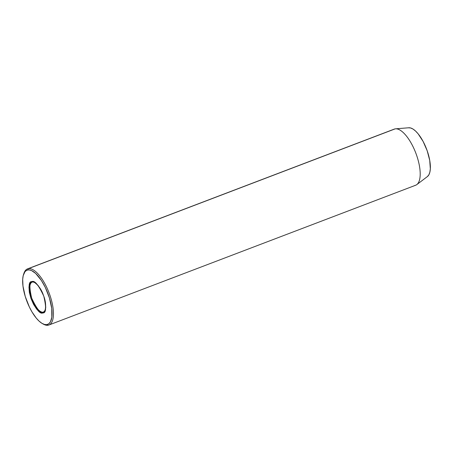 <?xml version="1.0" encoding="UTF-8"?>
<svg xmlns="http://www.w3.org/2000/svg" width="453" height="453" viewBox="0 0 453 453"><rect width="100%" height="100%" fill="white"/><g stroke="black" fill="none" stroke-linecap="round" stroke-linejoin="round"><path stroke-width="0.68" d="M45.351 310.067L43.584 312.038A16.014 6.183 69.1 0 1 43.131 312.162A0.6 0.555 80.2 0 0 42.814 312.927C46.155 313.289 46.478 307.7 43.777 296.16C38.59 285.045 34.632 280.197 31.908 281.613C28.562 281.251 28.239 286.84 30.94 298.385C36.132 309.495 40.085 314.342 42.814 312.927A0.6 0.555 -99.8 0 1 43.131 312.162C40.504 313.527 36.693 308.855 31.693 298.148C29.088 287.021 29.4 281.636 32.622 281.981A0.6 0.555 -99.8 0 1 31.908 281.613L34.779 282.383L38.046 285.413L41.206 290.254L43.777 296.16L45.379 302.23L45.753 307.553L44.853 311.307L43.958 312.406L42.814 312.927L39.943 312.162L36.676 309.127L33.516 304.291L30.94 298.385L29.343 292.31L28.969 286.987L29.87 283.233L30.759 282.134L31.908 281.613A0.6 0.555 80.2 0 0 32.622 281.981L34.807 282.4M32.174 282.106L32.531 282.009C32.106 280.418 40.119 284.897 43.403 295.254C47.576 305.045 44.779 313.295 43.584 312.038L43.131 312.162A16.014 6.183 69.1 0 1 31.891 298.714A16.014 6.183 69.1 0 1 32.174 282.106L32.463 282.015M42.372 323.578L43.409 324.155A30.028 11.591 -110.9 0 0 48.075 325.231L46.886 324.62A29.032 11.2 69.1 0 1 42.372 323.578A29.032 11.2 69.1 0 1 26.891 301.262A29.032 11.2 69.1 0 1 23.59 274.303A29.032 11.2 69.1 0 1 27.837 269.92L28.369 268.652A30.028 11.591 -110.9 0 0 23.981 273.182L23.59 274.303M393.493 129.501A30.028 11.591 69.1 0 1 395.118 128.879A30.028 11.591 -110.9 0 0 394.274 129.111L27.531 268.878A30.028 11.591 69.1 0 1 28.369 268.652L395.118 128.879L28.369 268.652A30.028 11.591 69.1 0 1 49.445 293.872A30.028 11.591 69.1 0 1 48.918 325.005A30.028 11.591 69.1 0 1 48.075 325.231A30.028 11.591 69.1 0 1 42.882 323.844M23.794 273.759A30.028 11.591 69.1 0 1 27.531 268.878M408.43 127.814L410.577 127.95L412.972 129.026L415.52 131.008L418.13 133.822L423.13 141.472L427.202 150.809L429.727 160.419L430.322 168.827L429.857 172.174L428.9 174.767L427.4 176.568A26.274 10.142 -110.9 0 0 426.528 148.958A26.274 10.142 -110.9 0 0 408.816 127.769L395.554 128.828A30.028 11.591 69.1 0 1 415.797 153.046A30.028 11.591 69.1 0 1 416.811 184.597A30.028 11.591 69.1 0 1 414.823 185.464M46.886 324.62L48.89 323.714L50.453 321.794L51.835 317.179L51.738 308.448L49.456 298.017L45.328 287.468L41.393 280.458L35.674 273.448L31.5 270.537L28.981 269.863L26.784 270.243L24.989 271.664L23.211 275.611L22.695 279.308L22.978 286.092L25.266 296.522L29.394 307.072L31.959 311.879L36.166 317.983L39.049 321.092L41.869 323.283L44.513 324.473L46.886 324.62L48.075 325.231A30.028 11.591 -110.9 0 0 49.824 294.931A30.028 11.591 -110.9 0 0 28.369 268.652L27.837 269.92A29.032 11.2 69.1 0 1 48.573 295.328A29.032 11.2 69.1 0 1 46.886 324.62M48.918 325.005L415.661 185.237A30.028 11.591 -110.9 0 0 416.194 154.099A30.028 11.591 -110.9 0 0 395.118 128.879A30.028 11.591 69.1 0 1 395.554 128.828M416.811 184.597L427.411 176.562"/></g></svg>
